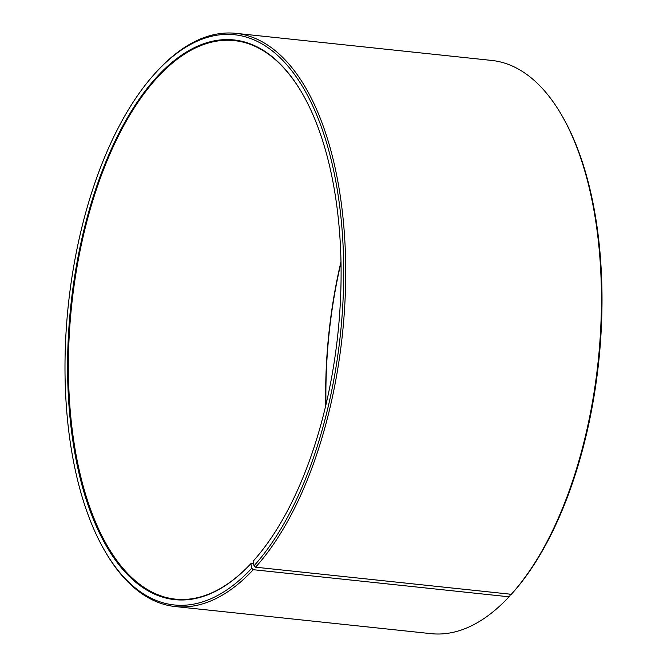 <?xml version="1.0" encoding="UTF-8"?>
<svg xmlns="http://www.w3.org/2000/svg" width="667" height="667" viewBox="0 0 667 667"><rect width="100%" height="100%" fill="white"/><g stroke="black" fill="none" stroke-linecap="round" stroke-linejoin="round"><path stroke-width="1" d="M341.004 261.631A280.815 133.992 -84 0 0 325.779 405.344M253.552 563.457L251.284 563.215L250.859 563.673L251.742 568.284L253.277 569.701L509.021 596.798L510.072 595.656L509.78 594.13M301.893 92.763A280.815 133.992 -84 0 0 234.442 40.62A280.815 133.992 -84 0 0 71.611 305.753A280.815 133.992 -84 0 0 175.279 599.124A280.815 133.992 -84 0 0 251.284 563.215M251.742 568.284A286.727 136.818 -84 0 1 105.103 551.434A286.727 136.818 -84 0 1 155.836 72.545A286.727 136.818 -84 0 1 334.776 175.996A286.727 136.818 -84 0 1 254.019 565.791L253.101 561.23A281.407 134.275 -84 0 0 301.734 92.496A281.407 134.275 -84 0 0 123.253 125.113A281.407 134.275 -84 0 0 83.709 491.337A281.407 134.275 -84 0 0 250.859 563.673M254.019 565.791L255.569 567.2A288.211 137.519 -84 0 0 345.348 251.467A288.211 137.519 -84 0 0 235.993 33.35A288.211 137.519 -84 0 0 156.878 71.411L155.836 72.545M105.103 551.434L105.886 552.768A288.211 137.519 -84 0 0 175.271 606.561A288.211 137.519 -84 0 0 253.277 569.701M255.569 567.2L511.314 594.289A288.211 137.519 -84 0 0 561.13 114.232A288.211 137.519 -84 0 0 491.746 60.439L235.993 33.35M175.271 606.561L431.024 633.65A288.211 137.519 -84 0 0 509.021 596.798M511.314 594.289L512.348 593.163A286.727 136.818 -84 0 0 561.906 115.566L561.13 114.232M341.029 262.54A281.407 134.275 -84 0 0 325.988 404.46"/></g></svg>
